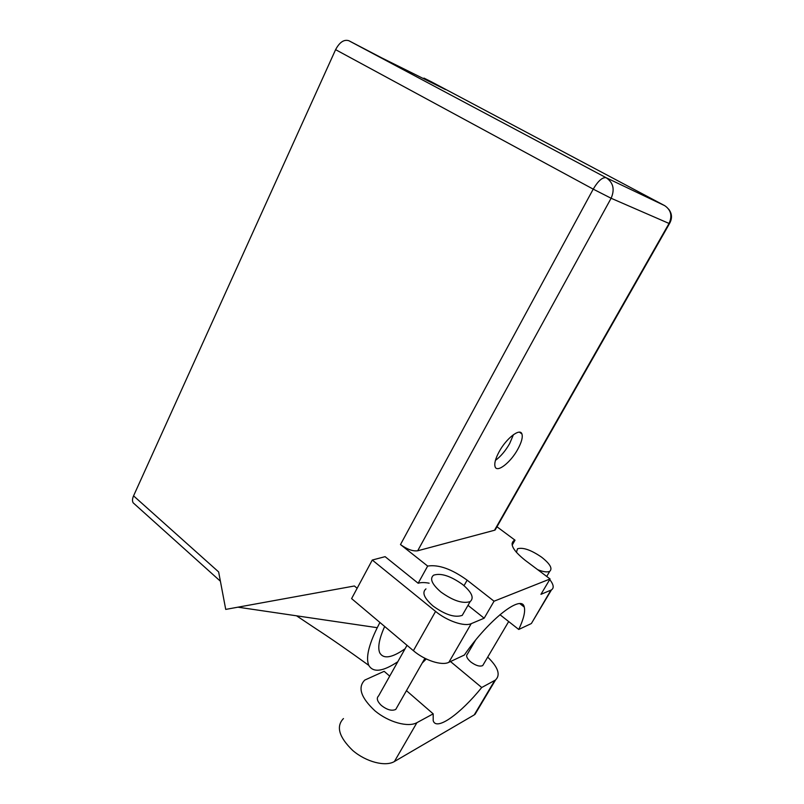 <?xml version="1.0" encoding="UTF-8"?>
<svg xmlns="http://www.w3.org/2000/svg" width="804" height="804" viewBox="0 0 804 804"><rect width="100%" height="100%" fill="white"/><g stroke="black" fill="none" stroke-linecap="round" stroke-linejoin="round"><path stroke-width="1.21" d="M470.933 646.044L471.868 646.476M440.893 592.015C453.084 600.749 462.833 603.945 470.149 601.603C474.35 597.995 471.827 592.297 462.601 584.498C450.562 575.925 440.904 572.82 433.617 575.182C429.447 578.568 431.879 584.176 440.893 592.015M425.969 588.89C421.738 592.407 424.09 598.116 433.024 605.995C445.114 614.759 454.853 617.884 462.23 615.382L464.431 611.563M537.665 569.674C543.353 571.915 547.383 572.458 549.755 571.292C552.75 568.529 550.016 563.815 541.574 557.152C531.032 549.956 523.012 547.162 517.515 548.77L516.399 552.348M517.746 449.346C521.585 442.311 522.962 437.165 521.896 433.889C519.967 427.808 506.419 438.23 499.183 451.647C495.415 458.652 494.068 463.737 495.153 466.903C497.264 472.963 510.671 462.37 517.746 449.346M513.444 434.673L509.605 443.677C505.404 450.954 500.681 456.521 495.425 460.401M483.546 664.164L482.712 665.581C479.747 666.848 475.747 665.632 470.712 661.903C466.822 658.416 465.737 655.793 467.456 654.044L475.476 640.296M397.075 707.108L395.759 709.419C391.86 711.218 387.056 709.892 381.347 705.45C377.166 701.349 376.242 698.163 378.604 695.902L407.025 645.31M450.501 661.541L481.717 687.51L494.802 680.395L474.219 714.907L394.412 761.519C385.448 766.956 366.021 761.931 352.735 750.484C338.956 737.117 335.861 726.474 343.449 718.565M487.706 657.109C498.128 667.23 500.731 674.847 495.545 679.943L494.802 680.395M429.145 583.201C424.683 582.347 421.015 582.357 418.15 583.242L385.106 556.659L372.282 560.036L435.577 611.412C447.114 621 464.441 626.869 471.224 623.653L448.863 662.305C441.888 665.973 424.653 660.396 413.397 650.687L435.577 611.412M467.988 605.352L484.169 618.206L471.224 623.653M533.263 620.326L550.931 590.136L540.941 594.337L550.087 578.97L494.048 601.211L467.144 580.166C451.768 569.061 438.612 564.358 427.668 566.066L400.482 544.559L593.221 189.141L335.6 49.657L133.564 495.867L218.638 571.925L225.723 609.402L354.403 585.985L357.137 588.267M550.931 590.136L551.464 589.875C554.227 587.985 553.654 584.548 549.735 579.563M547.353 576.92L546.76 576.337M522.248 604.869L523.957 606.276M530.831 623.793L518.751 629.462L499.947 614.678M518.751 629.462C523.615 619.07 525.454 611.593 524.248 607.04C521.927 593.905 489.304 618.859 464.35 655.029L448.863 662.305M372.282 560.036L351.599 598.608L413.397 650.687M335.6 49.657C339.559 42.21 343.971 39.225 348.856 40.723L606.206 177.744L664.697 205.653L431.758 81.988L423.959 78.099L423.668 78.702M423.959 78.099L445.557 89.576L381.739 57.888L348.856 40.723M134.59 504.088L133.173 502.822C132.168 501.103 132.298 498.781 133.564 495.867M495.917 528.63L494.51 530.258L417.688 550.78C412.854 551.413 407.115 549.343 400.482 544.559M512.158 545.142L515.022 540.177L496.972 526.771M418.15 583.242L427.668 566.066M484.169 618.206L494.048 601.211M515.022 540.177L513.836 540.66C509.615 544.288 513.404 550.851 525.213 560.338L550.087 578.97M379.91 622.467L377.257 627.693C368.513 645.481 365.689 658.044 368.795 665.38C373.197 672.878 382.855 671.662 397.779 661.752M405.095 648.738C391.86 658.004 383.397 659.33 379.699 652.737C377.558 647.421 379.217 638.667 384.674 626.477M237.954 607.181L377.257 627.693M406.452 690.656L433.185 713.841L416.914 722.675C408.161 727.63 388.633 722.253 375.036 710.907C360.885 697.701 357.468 687.43 364.785 680.073L384.151 671.31L389.709 676.134M433.185 713.841L433.195 720.665C436.24 731.359 460.35 713.972 481.717 687.51M477.837 709.61L474.219 714.907M422.19 663.049L426.271 658.968M494.51 530.258L669.049 223.452L611.11 198.256L417.688 550.78M593.221 189.141L611.11 198.256C614.939 189.453 613.301 182.619 606.206 177.744C602.487 177.031 598.166 180.83 593.221 189.141M664.818 205.723L664.697 205.653C671.018 209.955 672.466 215.884 669.049 223.452L669.541 223.512M464.019 585.664L467.144 580.166M416.914 722.675L394.412 761.519M470.149 601.603L462.23 615.382M549.755 571.292L546.71 576.438M519.414 432.18L521.896 433.889M482.712 665.581L508.681 621.542M395.759 709.419L424.904 658.295M368.795 665.38C347.559 650.034 330.072 637.914 316.324 628.999L296.545 615.804M519.927 603.703L524.248 607.04M495.133 530.007L669.471 223.623C672.385 218.507 672.134 213.703 668.717 209.211M220.386 581.202L133.173 502.822M512.007 543.846L513.836 540.66M531.384 623.492L551.464 589.875M521.997 605.291L522.479 604.467M495.545 679.943L474.973 714.414"/></g></svg>
